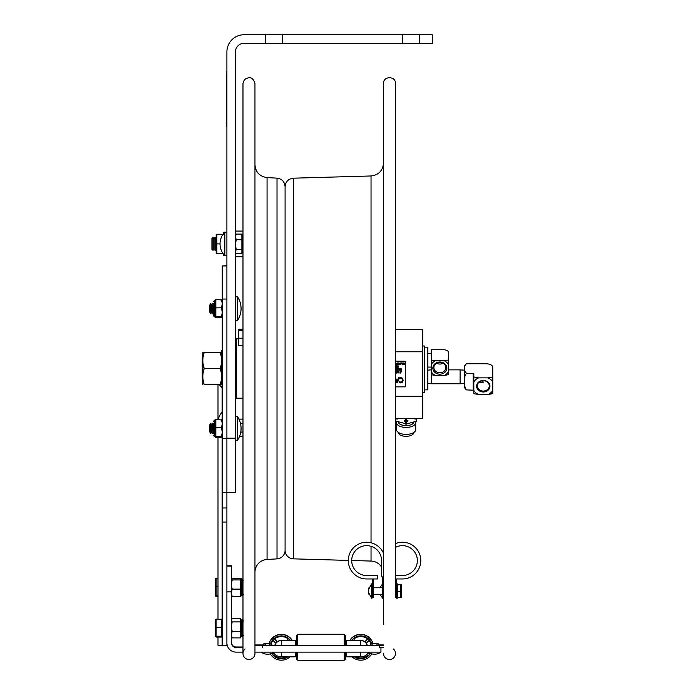 <?xml version="1.0" encoding="UTF-8"?>
<svg xmlns="http://www.w3.org/2000/svg" width="695" height="695" viewBox="0 0 695 695"><rect width="100%" height="100%" fill="white"/><g stroke="black" fill="none" stroke-linecap="round" stroke-linejoin="round"><path stroke-width="1.04" d="M285.089 550.292A8.557 8.557 0 0 0 293.403 558.85L293.403 178.181C288.329 178.797 285.558 181.656 285.089 186.738M381.581 567.137A12.84 12.84 0 0 0 371.034 561.065L371.034 546.313M383.501 624.188L383.501 83.53C383.136 75.807 395.855 75.807 395.49 83.53L395.568 594.277M383.501 653.5A5.994 5.994 0 0 0 391.971 658.956A5.994 5.994 0 0 0 393.44 648.991M235.457 231.07L242.981 231.07L242.981 83.53L244.301 79.777C249.592 76.094 253.145 77.345 254.961 83.53L254.961 653.5A5.994 5.994 0 0 1 246.49 658.956A5.994 5.994 0 0 1 245.031 648.991M254.961 112.842L254.961 624.188M254.961 572.272A12.84 12.84 0 0 1 267.062 559.458L267.062 177.581C259.652 176.487 255.621 172.221 254.961 164.758M277.018 558.884L277.018 178.146C281.953 178.876 284.646 181.725 285.089 186.694L285.089 550.336A8.557 8.557 0 0 1 277.018 558.884L267.062 559.458M222.278 645.229L226.9 645.229L226.9 492.607L235.457 492.607L235.457 51.864A8.557 8.557 0 0 1 244.014 43.307L265.412 43.307L265.412 34.75L244.014 34.75A17.114 17.114 0 0 0 226.9 51.864L226.9 492.607L226.9 438.354L222.278 438.354L222.278 645.229L217.995 645.229L217.995 637.072M226.9 299.041L226.9 265.942L222.278 265.942L222.278 299.041L226.9 299.041L226.9 438.171L235.457 438.171M402.336 34.75L432.29 34.75L432.29 43.307L402.336 43.307L402.336 34.75L282.526 34.75L282.526 43.307L265.412 43.307M265.412 34.75L282.526 34.75M419.459 34.75L419.459 43.307M282.526 43.307L402.336 43.307M224.841 232.043L224.841 255.777A17.08 17.08 0 0 1 224.841 232.043L226.9 232.451M235.457 235.353L236.222 234.067L241.895 234.067L241.895 253.753L236.222 253.753L235.457 251.677L236.222 249.583L235.457 244.683M235.457 252.467L236.222 253.753M236.222 234.067L235.457 236.891L236.222 239.74L235.457 244.64M241.895 239.74L236.222 239.74M241.895 249.583L236.222 249.583M241.895 253.154L242.92 252.129L242.92 235.692L241.895 234.667M226.9 507.976L222.278 507.976M222.278 299.041L222.278 438.354M226.9 265.698L222.278 265.942M222.122 419.815L222.278 411.735M219.325 384.57A15.316 10.851 0 0 0 222.122 387.558L222.122 386.872M427.842 350.028L427.842 347.17L424.593 347.17L424.593 389.86L427.842 389.86L427.842 350.028M395.49 418.529L422.708 418.529L422.708 329.526L395.49 329.526L395.49 83.53M395.49 396.28L422.708 396.28M395.49 351.774L422.708 351.774M422.708 392.414L424.419 392.414L424.419 345.988L422.708 345.988M397.166 418.529L397.21 419.137A11.467 5.734 180 0 1 396.341 418.529M397.21 419.137L395.455 418.781M398.313 432.412L398.313 432.42A7.784 3.892 0 0 0 406.106 436.321A7.784 3.892 0 0 0 413.89 432.42L413.89 432.42M415.732 422.612L415.732 429.58A9.626 4.813 180 0 1 406.106 434.392A9.626 4.813 180 0 1 396.48 429.58L396.48 422.612A9.626 4.813 0 0 0 406.106 427.425A9.626 4.813 0 0 0 415.732 422.612A9.626 4.813 0 0 0 415.549 421.683M396.654 421.683A9.626 4.813 0 0 0 396.48 422.612M413.838 422.404A7.845 3.927 180 0 1 406.106 425.644A7.845 3.927 180 0 1 398.374 422.404M398.443 422.43A7.784 3.892 0 0 0 406.106 425.618A7.784 3.892 0 0 0 413.76 422.43M395.386 420.901L406.896 424.072L405.315 424.072L405.845 424.072L405.845 421.804L404.29 421.179L404.29 420.588L407.922 420.588L407.922 421.179L405.845 421.804M416.818 418.529L416.566 421.127L406.358 424.072L406.358 421.804M416.818 418.642L415.002 419.137L415.037 418.529M406.471 418.529L405.741 418.529M407.922 421.179A11.467 5.734 180 0 1 404.29 421.179M415.862 418.529A11.467 5.734 180 0 1 415.002 419.137M464.538 387.932L464.512 385.873L466.302 389.886L464.512 387.489L464.512 383.458L460.099 383.77L460.099 369.87L448.449 369.87M431.265 374.692L431.265 371.695A9.539 8.262 180 0 0 435.47 375.439L431.265 374.692L431.265 383.77L460.099 383.77M436.616 363.224A5.994 5.186 180 0 0 443.097 363.224M431.265 371.695L431.265 349.75L443.384 349.75A5.065 2.537 180 0 1 448.449 352.287L448.449 364.51A9.539 8.262 180 0 0 444.244 360.766L448.449 360.019M431.265 360.019L435.47 360.766A9.539 8.262 180 0 0 431.265 364.51M444.244 360.766L435.47 360.766M448.449 371.695L448.449 374.692L444.244 375.439A9.539 8.262 180 0 0 448.449 371.695L448.449 364.51M435.47 375.439L444.244 375.439M446.876 368.098A7.019 6.081 180 0 0 436.347 362.842A7.019 6.081 180 0 0 436.347 373.363A7.019 6.081 180 0 0 446.876 368.098M433.871 367.586A5.994 5.186 -0 0 1 439.857 362.399A5.994 5.186 -0 0 1 445.851 367.586A5.994 5.186 -0 0 1 439.857 372.781A5.994 5.186 -0 0 1 433.871 367.586M473.834 390.538A10.694 9.261 180 0 0 478.629 394.552L473.834 393.648L473.834 373.554L466.302 373.206L464.512 377.211L464.512 366.117L466.302 363.754L485.901 363.754A6.846 3.423 180 0 1 492.746 367.177L492.746 381.876A10.694 9.261 180 0 0 487.959 377.871L492.746 376.977M466.302 389.886L473.834 390.225M464.512 385.873L464.512 377.211M464.538 365.7L464.512 366.152L464.538 365.7M492.746 393.648L487.959 394.552A10.694 9.261 180 0 0 492.746 390.538L492.746 393.648M478.629 394.552L487.959 394.552M492.746 390.538L492.746 381.876M464.512 370.809L466.302 373.206M473.834 376.977L478.629 377.871A10.694 9.261 180 0 0 473.834 381.876M487.959 377.871L478.629 377.871M489.966 386.212A6.672 5.777 180 0 0 479.958 381.208A6.672 5.777 180 0 0 479.958 391.216A6.672 5.777 180 0 0 489.966 386.212M477.3 385.864A5.994 5.186 -0 0 1 483.294 380.678A5.994 5.186 -0 0 1 489.28 385.864A5.994 5.186 -0 0 1 483.294 391.059A5.994 5.186 -0 0 1 477.3 385.864M481.548 380.903L483.294 382.007L480.297 382.806L478.759 382.476M483.763 382.224L483.294 382.007L483.763 382.224M397.045 382.137L397.835 379.722L396.254 379.722L397.045 382.137L396.254 379.722L397.835 379.722L397.045 382.137M397.931 364.38L398.192 363.572L397.931 364.38L397.662 363.572L397.931 364.38M397.662 363.572L398.192 363.572M397.783 364.614L398.643 362.903L398.252 363.381L397.21 362.903L397.783 364.614M396.558 363.581L395.716 362.903L396.602 364.614L396.819 363.581M396.306 363.859L396.819 363.772L396.819 364.415L396.211 364.128L396.819 364.415L396.819 363.772M395.585 364.614L395.49 362.903M400.407 371.834L400.589 373.067L401.441 371.356L400.407 371.834L401.058 371.834M398.887 372.868L398.087 372.868L399.112 373.067L398.887 371.356L398.887 372.181L398.122 372.181L398.887 372.868L398.887 372.381M397.887 373.067L397.887 371.356L396.888 371.356L397.653 371.556L397.887 373.067M396.489 372.868L396.489 372.398L395.646 372.868L396.715 373.067L396.715 371.356L395.646 371.556L396.489 371.556L396.489 372.19L396.489 371.556M401.432 370.253L401.006 369.297L401.736 370.253L401.528 368.541M401.084 369.01L401.528 370.009L401.084 369.01L400.502 370.009L400.945 369.01M400.502 370.009L400.277 368.541L400.277 370.253L401.006 369.297L400.589 370.253M399.721 369.184L399.721 370.253L399.781 368.663L399.946 369.184L398.869 368.663L398.704 370.253L398.704 369.184M398.704 370.253L398.939 369.175M397.922 368.706L398.47 368.923L397.54 368.993L397.922 368.706L397.54 368.993L398.452 369.792L397.366 369.896M398.47 368.637L397.905 368.506L398.47 368.923M395.872 370.253L397.245 370.253L396.671 370.044L396.671 368.541L395.872 370.253M397.948 367.464L398.53 366.969L397.444 367.351L398.53 366.969L397.61 366.169L398.131 366.508M397.974 365.692L398.539 366.109L397.827 366.43M397.375 366.204L397.714 366.639L397.531 365.848M397.94 367.264L397.714 366.639L398.287 366.995L397.444 367.351M395.49 367.281L395.794 365.996L396.367 367.429L396.706 366.013L397.288 367.429L396.854 365.718L396.263 367.142L395.915 365.718L395.49 366.395M404.334 363.103L403.778 362.868L404.334 363.103L404.334 364.415L404.533 363.754L403.778 364.649L403.022 363.754L403.23 364.415L404.334 364.415M403.778 362.868L403.022 363.754M402.779 364.614L402.779 362.903L402.544 363.581L401.449 362.903L402.336 364.614M400.72 364.614L400.285 362.903L399.695 364.319L399.086 362.903L398.661 364.614L399.225 363.181L399.573 364.614L400.146 363.198L400.72 364.614M399.269 378.054L400.867 377.611L399.269 378.054L399.269 378.871L400.859 378.202L401.971 378.714L402.448 380.269L401.988 381.816L399.894 382.102L401.988 381.816L402.344 379.566M399.894 382.102L399.269 381.668L399.269 382.493L400.85 382.928L402.518 382.224L403.161 380.269L402.518 378.288L401.197 377.646M395.49 379.496L396.61 382.841L397.453 382.841L399.182 377.706L398.496 377.706L398.027 379.14L396.063 379.14L395.49 377.706M395.49 361.192L404.907 361.192A0.686 0.686 0 0 1 405.593 361.869L405.593 386.177A0.686 0.686 0 0 1 404.907 386.863L395.49 386.863M396.063 379.14L398.027 379.14M402.448 380.269L401.971 378.714L399.86 378.454L400.859 378.202M400.85 382.928L399.946 382.797M397.045 364.614L396.167 364.519M397.601 363.381L398.252 363.381M398.522 366.109L397.992 365.883M397.992 369.549L397.305 369.028L397.905 368.506L397.462 368.663M397.54 368.993L398.061 369.332M399.642 368.837L399.008 368.837L399.642 368.837M402.04 363.859L402.544 364.415L401.945 364.128L402.544 364.415L402.544 363.772M403.778 363.059L403.265 363.754L403.778 363.059L404.16 364.276L403.404 364.276L403.265 363.754L404.16 364.276L403.778 363.059L403.404 364.276M397.879 370.279L398.452 369.792M396.489 372.19L395.698 372.19L396.489 372.398M400.468 372.025L400.998 372.025L400.728 372.833L400.468 372.025M211.923 238.515L211.923 249.305L212.991 250.33L212.991 237.49L211.923 238.515M212.991 237.49L214.06 238.515L214.06 249.305L212.991 250.33M214.06 238.515L215.129 237.49L215.129 250.33L214.06 249.305M202.836 358.264L202.254 358.846L202.254 378.184L202.836 378.766M223.677 233.381L223.677 232.269L224.633 232.269M224.633 255.552L223.677 255.552L223.677 254.44M216.18 253.545L216.18 234.267L216.883 234.267L216.883 253.553L222.999 253.501M220.054 243.91L216.883 243.91M223.677 234.267L222.999 234.319M222.982 234.267L216.883 234.267M238.35 334.356L238.35 342.774L238.35 334.356M242.981 330.195L238.368 330.342L238.958 329.265L242.981 329.265L242.981 256.75L235.457 256.75M238.958 329.265L238.368 330.594M240.757 432.064L242.981 432.064M240.505 423.524L242.981 423.524M238.95 419.137L242.981 419.12L242.981 398.192L236.309 398.192L236.309 338.839L235.457 338.986M239.61 436.191L242.981 436.191L242.981 653.5L242.981 83.53M238.958 345.389L238.368 345.241L238.368 342.913L238.958 345.389L242.981 345.389M238.958 338.222L238.368 340.698L238.368 335.598L238.958 338.222L242.981 338.222M238.368 340.698L238.368 342.913M238.958 330.62L238.368 333.244L238.368 330.472L242.981 330.62M238.368 333.244L238.368 335.598M383.501 576.902L381.581 576.902L381.581 560.596A14.942 14.942 0 0 0 366.647 545.653A14.942 14.942 0 0 0 351.705 560.596A14.942 14.942 0 0 0 366.647 575.529L377.515 575.529L377.515 578.961L366.647 578.961A18.365 18.365 0 0 1 361.721 542.908A18.365 18.365 0 0 1 383.501 553.316M383.501 597.717L382.476 597.717L382.476 595.684L383.501 595.684M382.476 595.684L382.476 576.902M381.581 560.596A14.942 14.942 0 0 0 366.647 545.653A14.942 14.942 0 0 0 351.705 560.596A14.942 14.942 0 0 0 366.647 575.529M368.837 587.97L368.281 590.107L371.608 583.835L371.608 598.213L372.468 597.83L372.468 578.961L366.647 578.961M372.468 595.684L373.493 595.684L373.493 597.717L372.468 597.717M373.493 578.961L373.493 595.684M395.49 547.356A14.942 14.942 0 0 1 416.922 557.025A14.942 14.942 0 0 1 402.414 575.529L395.49 575.529L395.49 547.356A14.942 14.942 0 0 1 416.922 557.025A14.942 14.942 0 0 1 402.414 575.529M395.568 587.779L395.49 578.961L402.414 578.961A18.365 18.365 0 0 0 420.432 557.069A18.365 18.365 0 0 0 395.49 543.586L395.49 421.014M396.593 595.684L396.593 597.717L395.568 597.717L395.568 595.684L396.593 595.684L396.593 593.504L397.279 593.956L396.593 593.148L397.279 593.504M402.414 578.961L396.593 578.961L396.593 593.148L396.593 592.262L397.279 592.262L396.593 592.262M395.568 595.684L395.568 578.961M372.468 597.83L372.468 597.092M368.828 590.107L368.281 590.107L368.837 589.013L368.281 591.323L368.837 594.086L368.376 591.949M371.608 598.213L368.281 591.949M368.367 591.028L368.376 590.107M222.278 386.88L222.244 350.15L221.557 350.836L221.557 384.57M221.557 352.469L220.124 352.469C222.053 357.812 222.053 363.164 220.124 368.515C222.053 373.867 222.053 379.218 220.124 384.57C222.053 384.57 222.053 384.57 220.124 384.57C222.053 384.57 222.053 384.57 220.124 384.57L204.269 384.57C202.341 379.218 202.341 373.867 204.269 368.515C202.341 363.164 202.341 357.812 204.269 352.469L202.836 352.469L202.836 384.57M220.124 352.469L204.269 352.469M220.124 368.515L204.269 368.515M204.269 384.57C202.341 384.57 202.341 384.57 204.269 384.57C202.341 384.57 202.341 384.57 204.269 384.57M232.208 618.672L231.505 619.897L232.208 618.672L240.574 618.672L232.208 618.255L231.817 619.193M231.505 627.898L232.208 631.52L240.574 631.52L240.609 619.306M231.505 620.687L232.208 621.912L240.574 621.912M232.208 621.912L231.505 625.526M240.574 631.52L240.574 637.897L232.208 637.897L231.505 636.681M232.208 631.52L231.505 633.927M231.505 635.499L232.208 637.897M231.505 619.41L232.208 618.255M231.505 585.659L232.208 589.125L240.574 589.125L240.574 578.396L242.286 579.178L242.286 595.606L243.311 594.581M231.505 579.265L232.208 579.925L240.574 579.925M232.208 579.925L231.505 583.392M232.208 589.125L231.505 591.94M231.505 593.782L232.208 596.597L240.574 596.597L240.574 589.125M240.574 596.388L241.599 595.606L241.599 579.178M231.505 578.839L232.208 578.188L240.574 578.396M232.208 596.597L231.505 595.945M217.995 578.422L216.093 578.422L216.093 595.467L217.995 595.467M217.995 586.502L216.093 586.502M217.995 596.362L215.32 595.919L216.093 596.362M216.093 595.467L215.346 595.989M215.32 595.919L215.32 578.839L216.093 578.422M217.995 619.01L216.032 619.176M216.093 619.158L216.093 636.212L221.418 636.212L221.418 619.158L215.32 619.593L216.093 619.01M221.418 627.264L216.093 627.264M221.418 636.212L221.418 637.072L216.093 637.072M216.093 636.212L215.346 636.707M215.346 619.523L215.32 636.646M396.593 597.074L397.279 597.074M396.593 585.268L397.279 585.268M396.593 586.059L397.279 585.955M397.279 586.059L396.593 586.345M397.279 593.843L397.279 595.268L396.593 595.268M397.279 598.187L396.593 598.195L397.279 598.195L397.279 596.588L396.593 596.588M397.279 597.144L396.593 597.144L396.593 598.187M396.593 596.345L397.279 596.345L397.279 595.233L396.593 595.233M396.593 588.926L397.279 589.386L397.279 588.856L396.593 588.926M396.593 587.431L397.279 587.431L397.279 588.856L396.593 588.856M400.789 597.048L400.789 591.454L397.279 591.454L397.279 589.751L396.593 589.751M396.593 590.559L397.279 590.559L396.593 590.559M400.789 591.454L400.789 584.573L397.279 584.573M397.279 596.597L396.593 596.753M397.279 593.148L397.279 591.454M400.789 584.573L397.279 585.008L397.279 585.842L396.593 585.842M396.593 587.397L397.279 587.431L397.279 586.345M401.345 584.764L401.345 597.283M400.789 597.483L397.279 597.483M397.279 585.008L397.279 584.191L396.593 584.191M396.593 584.069L397.279 584.069L396.593 583.87M396.593 585.207L397.279 585.207M213.582 301.343L214.816 300.283L214.816 316.929L214.607 300.283M221.514 317.676L215.841 317.676L215.841 299.545L222.278 299.979M215.841 317.337L215.841 316.72M215.841 299.667L215.841 300.283M213.582 303.411L213.582 315.904L214.607 316.929M215.841 307.842L221.514 307.842L222.278 303.819L221.514 299.754L222.278 300.188M215.841 299.754L221.514 299.754M222.278 312.307L221.514 307.842M222.278 317.241L221.514 316.807L222.278 312.342M215.841 316.807L221.514 316.807M215.841 317.546L215.841 316.929M215.841 299.884L215.841 300.501M213.582 423.22L213.582 433.836M221.514 437.494L215.841 437.494L215.841 419.572L222.278 420.006M222.278 423.594L221.514 419.572M215.841 427.66L221.514 427.66L222.278 423.629M222.278 432.116L221.514 427.66M222.261 437.12L221.514 436.616L222.278 432.16M215.841 436.616L221.514 436.616M215.841 437.363L215.841 436.747M215.841 419.693L215.841 420.31M213.582 421.153L214.816 420.101L214.816 436.747L214.607 420.101M215.841 419.572L218.343 419.354M215.841 437.146L215.841 436.53M215.841 419.485L215.841 420.101M243.137 652.127L236.109 652.127A9.209 9.209 0 0 1 226.9 642.918L226.9 591.879L231.505 591.879L231.505 565.773L226.9 565.773L231.505 565.773M346.709 652.127L346.709 656.845L360.714 656.845L360.714 652.127M254.961 652.127L380.947 652.127L380.947 647.523L383.501 647.523L379.401 647.523L379.401 645.473L254.961 645.464M281.362 652.127L281.362 656.845L295.366 656.845L295.366 652.127M242.981 646.993L236.109 646.993L236.109 647.523A4.604 4.604 0 0 1 231.505 642.918L231.505 591.879M231.505 592.739L231.505 581.576M236.109 647.523L242.981 647.523M379.401 647.523L380.947 647.523M236.109 646.993A4.604 4.604 0 0 1 231.505 642.389M345.58 652.127L345.58 658.877L344.216 660.25L297.755 660.25L296.391 658.877L296.391 652.127M296.391 645.42L296.391 635.638L297.755 634.266L297.755 645.42M297.755 660.25L297.755 652.127M344.216 660.25L344.216 652.127M344.216 645.42L344.216 634.266L297.755 634.266M345.58 645.42L345.58 635.638L344.216 634.266M274.551 639L277.288 641.832L274.499 639.035A10.781 10.781 -0 0 1 288.225 639.035L286.696 640.564M277.288 641.832A6.863 6.863 -0 0 1 282.248 640.547M277.288 641.737A6.863 6.863 -0 0 1 282.804 640.555M268.991 643.735A12.84 12.84 -0 0 1 292.378 640.573M289.997 656.845A12.84 12.84 -0 0 1 270.303 653.865M269.043 643.735A12.84 12.84 -0 0 1 292.265 640.573M287.799 656.845A11.467 11.467 -0 0 1 271.623 653.413M270.477 643.735A11.467 11.467 -0 0 1 290.606 640.573M273.943 653.231L273.048 654.125A10.781 10.781 -0 0 1 272.301 653.109M273.048 654.125L273.048 654.221A10.781 10.781 -0 0 1 272.258 653.126M271.154 643.865A10.781 10.781 -0 0 1 273.048 640.486L275.837 643.283A6.863 6.863 -0 0 0 274.812 645.308L271.128 645.308M286.479 656.845A10.781 10.781 -0 0 1 274.499 655.672L275.429 654.742M286.305 656.845A10.781 10.781 -0 0 1 274.551 655.62M273.978 653.283L273.048 654.221M274.777 645.308A6.863 6.863 -0 0 1 275.802 643.24M286.601 640.564L288.173 639M355.38 640.564L353.851 639.035A10.781 10.781 -0 0 1 367.577 639.035L364.788 641.832L367.525 639M353.903 639L355.466 640.564M359.828 640.547A6.863 6.863 -0 0 1 364.788 641.832M359.272 640.555A6.863 6.863 -0 0 1 364.788 641.737M370.913 643.865A10.781 10.781 -0 0 0 369.028 640.486L366.239 643.283A6.863 6.863 -0 0 1 367.264 645.308M366.274 643.24A6.863 6.863 -0 0 1 367.29 645.308M367.525 655.62A10.781 10.781 -0 0 1 355.762 656.845M351.462 640.573A11.467 11.467 -0 0 1 371.599 643.735M370.444 653.413A11.467 11.467 -0 0 1 354.276 656.845M369.818 653.126A10.781 10.781 -0 0 1 369.028 654.221L368.089 653.283M366.647 654.742L367.577 655.672A10.781 10.781 -0 0 1 355.588 656.845M349.811 640.573A12.84 12.84 -0 0 1 373.033 643.735M371.773 653.865A12.84 12.84 -0 0 1 352.07 656.845M349.698 640.573A12.84 12.84 -0 0 1 373.085 643.735M369.775 653.109A10.781 10.781 -0 0 1 369.028 654.125L369.028 654.221M368.133 653.231L369.028 654.125M349.889 640.269L346.709 640.269L346.709 645.42L295.366 645.42L295.366 640.269L292.187 640.269M370.948 645.308L367.238 645.308A6.837 6.837 180 0 0 360.123 640.547M367.238 645.308L346.709 645.394M295.366 645.394L274.838 645.308A6.837 6.837 180 0 1 281.953 640.547M270.824 645.412L264.274 645.412M383.501 645.473L379.401 645.473M378.445 644.951L383.501 644.951M254.961 644.96L263.631 644.951M377.802 645.412L371.252 645.412M264.378 645.429L270.711 645.42M371.356 645.429L377.689 645.42M237.334 416.34L237.334 440.508L235.457 439.926L237.334 440.508A21.397 21.397 0 0 0 237.334 416.34L235.457 416.922L237.334 416.34M209.786 424.845L209.786 431.995L210.733 433.645L210.733 423.203L209.786 424.845M210.733 423.203L211.68 424.845L211.68 431.995L210.733 433.645M211.68 424.845L212.635 423.203L212.635 433.645L211.68 431.995M213.582 431.995L212.635 433.645M237.334 296.522L237.334 320.69L235.457 320.117L237.334 320.69A21.397 21.397 0 0 0 237.334 296.522L235.457 297.104L237.334 296.522M209.786 305.036L209.786 312.185L210.733 313.827L210.733 303.385L209.786 305.036M210.733 303.385L211.68 305.036L211.68 312.185L210.733 313.827M211.68 305.036L212.635 303.385L212.635 313.827L211.68 312.185M213.582 312.185L212.635 313.827M226.9 68.979L226.9 128.888M226.553 126.49L226.553 71.376M371.034 542.76L371.034 175.974C378.636 175.044 382.797 170.77 383.501 163.143M226.9 522.032L222.278 522.032M222.278 387.827L222.122 412.118A15.316 15.316 0 0 0 218.299 419.572M222.122 437.242L222.122 620.418M222.122 635.821L222.122 645.229M222.122 387.558L222.122 412.118M395.646 421.127L395.646 418.859M416.566 418.859L416.566 421.127M406.358 420.857L406.358 418.599M405.845 418.599L405.845 420.857M473.147 373.206L473.147 389.886M382.65 597.717L382.65 598.213L383.501 597.83M240.609 637.263L241.599 636.507L241.599 619.758L242.286 619.758L242.286 636.507L243.311 635.473M215.32 632.798L215.32 628.992M396.593 598.117L397.279 598.117M214.816 300.318L215.606 299.91M214.816 300.535L213.582 301.526M214.816 420.345L213.582 421.344M214.816 420.136L215.606 419.719M281.362 656.845A9.435 9.435 -0 0 1 273.404 652.475A9.435 9.435 0 0 0 281.362 656.845L295.366 656.845M231.505 566.104L226.9 566.104M360.714 656.845A9.435 9.435 0 0 0 368.671 652.475A9.435 9.435 -0 0 1 360.714 656.845L346.709 656.845M281.362 640.529L292.169 640.573L281.362 640.529A6.837 6.837 180 0 1 282.118 640.573M367.238 645.368A6.837 6.837 180 0 0 360.714 640.573L349.906 640.573L360.714 640.529L360.714 645.394M360.366 640.538L346.709 640.573M274.838 645.368A6.837 6.837 -0 0 1 281.362 640.573L281.362 645.394M262.667 647.523L262.667 645.473M359.958 640.573A6.837 6.837 -0 0 1 360.714 640.529M226.9 124.614L226.214 124.614M226.214 73.262L226.9 73.262M293.403 558.85L348.282 560.413M351.705 560.509L371.034 561.065M293.403 178.181L371.034 175.974M277.018 178.146L267.062 177.581M226.9 255.369L224.841 255.777M226.9 492.607L222.278 492.607M217.995 437.494L217.995 619.158M217.995 384.57L217.995 419.354M427.842 383.527L431.265 383.77M427.842 370.105L431.265 369.87M464.512 370.174L460.099 369.87M427.842 367.047L431.265 367.108M427.842 353.39L431.265 353.329M216.18 238.498L215.129 237.49M216.18 249.323L215.129 250.33M382.65 583.835L383.501 584.217M379.913 594.277L382.65 598.213M379.913 587.779L382.476 583.991M371.608 583.835L372.468 584.217M373.493 594.277L382.476 594.277M373.493 587.779L382.476 587.779M222.244 386.88L221.557 386.194M240.609 619.315L243.311 621.095M241.599 636.507L242.286 636.507M242.286 619.758L243.311 620.783M240.574 618.75L241.599 619.758M241.599 595.606L242.286 595.606M242.286 579.178L243.311 580.203M215.32 587.944L215.32 592.097M215.32 579.378L215.32 585.859M221.418 635.821L222.278 635.821M221.418 620.418L222.278 620.418M215.32 626.586L215.155 620.27M396.593 583.852L397.279 583.852M215.606 300.118L214.816 300.501M215.606 317.311L214.816 316.929M214.607 436.747L213.582 435.722M215.606 419.936L214.816 420.31M215.606 437.12L214.816 436.747M346.709 643.136L345.58 643.136M296.391 643.136L295.366 643.136M346.709 642.823L345.58 642.823M296.391 642.823L295.366 642.823M296.391 635.942L297.755 634.578L344.216 634.578L345.58 635.942M295.366 640.573L281.71 640.538M269.113 643.335L264.43 643.327L265.221 644.169M269.113 643.318L264.178 643.353L263.57 644.369M376.855 644.169L377.646 643.327L372.963 643.335M378.506 644.369L377.932 643.361L372.954 643.318M269.877 644.578L270.668 643.744L264.43 643.744L265.221 644.578M267.549 643.726C264.335 643.483 262.997 643.761 263.544 644.569C262.927 645.412 264.274 645.698 267.575 645.429C273.344 646.159 273.126 642.849 267.549 643.726M261.207 652.127A10.633 10.633 0 0 0 273.891 652.127M376.855 644.578L377.646 643.744L371.408 643.744L372.199 644.578M374.527 643.726C371.312 643.483 369.975 643.761 370.522 644.569C369.905 645.412 371.252 645.698 374.553 645.429C380.321 646.159 380.104 642.849 374.527 643.726M368.185 652.127A10.633 10.633 0 0 0 380.869 652.127M213.582 424.845L212.635 423.203M213.582 305.036L212.635 303.385M237.925 338.839L236.309 338.839M236.309 398.192L235.457 398.053"/></g></svg>
